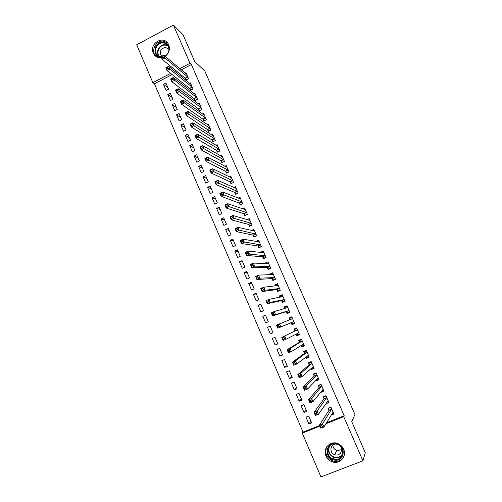 <?xml version="1.0" encoding="UTF-8"?>
<svg xmlns="http://www.w3.org/2000/svg" width="502" height="502" viewBox="0 0 502 502"><rect width="100%" height="100%" fill="white"/><g stroke="black" fill="none" stroke-linecap="round" stroke-linejoin="round"><path stroke-width="0.75" d="M161.525 57.73C158.519 58.063 156.078 57.077 154.208 54.768L153.21 53.055C148.899 44.189 162.566 35.065 167.906 43.316L168.747 44.81C170.285 49.397 169.086 53.231 165.158 56.331M343.619 449.183C347.102 456.412 339.798 464.632 332.387 461.878C329.444 460.849 327.317 458.903 326.011 456.036C322.34 448.405 330.661 440.003 338.235 443.743C340.701 444.879 342.496 446.692 343.619 449.183M172.117 74.566L154.453 83.771L303.039 432.115L302.298 433.151L319.937 426.129M154.453 83.771L152.865 82.654L136.707 44.753L173.397 25.1L190.007 63.283L179.779 68.611M173.397 25.1L182.992 34.651L194.738 61.595L204.716 70.845L354.939 414.501L351.739 421.674L365.293 452.773L362.915 460.805L320.947 476.9L302.298 433.151M170.423 100.576L172.92 99.296L170.303 93.203L167.812 94.489L170.423 100.576M189.787 88.616L190.503 90.266L193.032 88.967L190.377 82.849L189.505 83.301M179.158 120.976L181.668 119.708L179.038 113.565L176.528 114.839L179.158 120.976M198.648 109.085L199.369 110.747L201.911 109.461L199.238 103.299L198.277 103.788M187.961 141.533L190.49 140.271L187.836 134.084L185.313 135.352L187.961 141.533M207.577 129.717L208.305 131.392L210.865 130.118L208.173 123.9L207.1 124.44M196.834 162.253L199.376 161.004L196.702 154.767L194.161 156.022L196.834 162.253M216.575 150.506L217.31 152.194L219.882 150.933L217.171 144.67L215.96 145.266M205.77 183.13L208.336 181.893L205.638 175.606L203.084 176.848L205.77 183.13M225.649 171.458L226.383 173.165L228.975 171.91L226.245 165.597L224.852 166.269M214.781 204.176L217.36 202.946L214.649 196.615L212.07 197.844L214.781 204.176M234.785 192.58L235.532 194.293L238.143 193.05L235.382 186.688L233.763 187.466M223.867 225.379L226.458 224.162L223.723 217.78L221.131 219.004L223.867 225.379M243.997 213.865L244.75 215.59L247.379 214.36L244.599 207.947L242.654 208.863M233.016 246.752L235.633 245.547L232.872 239.115L230.261 240.326L233.016 246.752M253.284 235.319L254.043 237.063L256.685 235.84L253.886 229.376L251.464 230.5M242.24 268.3L244.876 267.102L242.096 260.62L239.467 261.818L242.24 268.3M262.646 256.942L263.406 258.699L266.073 257.488L263.249 250.975L260.588 252.192L260.726 252.506M251.54 290.012L254.188 288.832L251.389 282.293L248.741 283.479L251.54 290.012M272.084 278.742L272.85 280.511L275.529 279.313L272.686 272.749L270.007 273.948L270.358 274.763M260.914 311.899L263.581 310.732L260.758 304.143L258.091 305.316L260.914 311.899M281.591 300.711L282.362 302.499L285.067 301.313L282.199 294.693L279.501 295.885L280.072 297.203M270.358 333.962L273.044 332.807L270.195 326.168L267.516 327.329L270.358 333.962M291.179 322.861L291.957 324.662L294.674 323.489L291.787 316.818L289.07 317.992L289.849 319.793M279.884 356.207L282.588 355.058L279.714 348.363L277.016 349.511L279.884 356.207L282.406 354.644M304.156 345.351L301.627 347.001L304.369 345.847L301.451 339.12L298.721 340.281L299.506 342.094M301.627 347.001L300.98 345.501M289.485 378.627L292.208 377.491L289.315 370.746L286.598 371.882L289.485 378.627L291.844 376.651M313.166 367.878L311.378 369.528L314.133 368.386L311.196 361.603L308.448 362.751L309.238 364.577M311.378 369.528L310.945 368.524M299.161 401.223L301.903 400.107L298.985 393.304L296.249 394.428L299.161 401.223L301.357 398.833M322.441 390.707L321.211 392.238L323.985 391.102L321.023 384.268L318.249 385.404L319.046 387.249M321.211 392.238L320.991 391.736M308.918 424.014L311.679 422.91L308.736 416.051L305.982 417.156L308.918 424.014L310.945 421.191M331.144 415.123L333.912 414.012L330.925 407.122L328.139 408.245L328.942 410.103M326.482 422.778L344.196 415.719L191.387 64.526L181.216 69.822M177.394 71.811L176.158 72.457M303.039 432.115L319.667 425.495M327.216 402.14L326.156 403.658L328.935 402.535L325.961 395.67L323.181 396.8L323.985 398.651M304.03 412.594L306.778 411.483L303.854 404.656L301.106 405.767L304.03 412.594L306.138 409.99M317.741 379.292L316.285 380.861L319.046 379.719L316.097 372.911L313.336 374.053L314.133 375.891M316.285 380.861L315.959 380.108M294.316 389.903L297.046 388.78L294.141 382.003L291.411 383.133L294.316 389.903L296.594 387.72M308.818 356.426L306.496 358.246L309.238 357.091L306.314 350.34L303.572 351.494L304.363 353.314M306.496 358.246L305.95 356.985M284.672 367.389L287.389 366.253L284.502 359.532L281.798 360.674L284.672 367.389L287.119 365.625M299.405 334.401L296.782 335.807L299.512 334.646L296.607 327.944L293.883 329.117L294.668 330.918M296.782 335.807L296.023 334.062M275.115 345.062L277.807 343.914L274.945 337.244L272.26 338.398L275.115 345.062L277.719 343.707M286.378 311.761L287.15 313.555L289.861 312.382L286.981 305.737L284.276 306.917L284.96 308.492M265.627 322.911L268.3 321.744L265.464 315.13L262.797 316.298L265.627 322.911M276.828 289.704L277.6 291.48L280.285 290.294L277.43 283.699L274.745 284.891L275.209 285.958M256.215 300.936L258.875 299.757L256.064 293.199L253.41 294.379L256.215 300.936M267.353 267.817L268.118 269.58L270.791 268.382L267.955 261.843L265.288 263.048L265.533 263.613M246.884 279.131L249.519 277.945L246.733 271.438L244.097 272.63L246.884 279.131M257.959 246.105L258.712 247.856L261.373 246.645L258.555 240.157L255.938 241.449M237.622 257.507L240.245 256.309L237.471 249.845L234.854 251.05L237.622 257.507M248.634 224.57L249.387 226.308L252.023 225.078L249.237 218.646L247.078 219.65M228.429 236.047L231.039 234.836L228.291 228.429L225.687 229.64L228.429 236.047M239.385 203.197L240.132 204.923L242.748 203.686L239.981 197.299L238.212 198.139M219.318 214.756L221.903 213.532L219.179 207.175L216.594 208.399L219.318 214.756M230.205 182L230.945 183.707L233.549 182.458L230.807 176.12L229.307 176.842M210.269 193.634L212.842 192.398L210.137 186.091L207.571 187.328L210.269 193.634M221.1 160.96L221.834 162.661L224.419 161.399L221.696 155.112L220.403 155.745M201.296 172.669L203.85 171.427L201.164 165.164L198.616 166.413L201.296 172.669M212.07 140.089L212.798 141.771L215.364 140.504L212.66 134.266L211.524 134.831M192.385 151.874L194.927 150.619L192.26 144.407L189.731 145.668L192.385 151.874M203.103 119.382L203.825 121.051L206.378 119.771L203.699 113.577L202.682 114.092M183.55 131.235L186.073 129.968L183.431 123.806L180.915 125.073L183.55 131.235M194.211 98.831L194.927 100.488L197.462 99.195L194.801 93.052L193.885 93.523M174.784 110.76L177.288 109.48L174.665 103.362L172.161 104.642L174.784 110.76M185.382 78.438L186.098 80.082L188.614 78.783L185.972 72.69L185.144 73.116M166.08 90.435L168.565 89.149L165.967 83.081L163.483 84.367L166.08 90.435M175.938 70.619L174.69 71.271M170.63 73.386L152.865 82.654M191.387 64.526L190.007 63.283M344.196 415.719L343.713 416.66L362.915 460.805M325.886 423.757L343.713 416.66M291.85 316.969L289.07 317.992M270.252 326.294L267.516 327.329M287.15 306.132L284.276 306.917M265.608 315.469L262.797 316.298M282.475 295.333L279.501 295.885M260.984 304.683L258.091 305.316M277.28 284.634L274.745 284.891M256.378 293.94L253.41 294.379M272.191 273.891L270.007 273.948M251.791 283.241L248.741 283.479M267.259 263.136L265.288 263.048M247.222 272.58L244.097 272.63M262.408 252.393L260.588 252.192M242.667 261.962L239.467 261.818M257.626 241.675L255.907 241.374M238.136 251.389L234.854 251.05M233.618 240.853L230.261 240.326M229.113 230.355L225.687 229.64M224.632 219.901L221.131 219.004M220.165 209.485L216.594 208.399M215.722 199.112L212.07 197.844M211.286 188.777L207.571 187.328M206.874 178.48L203.084 176.848M202.475 168.226L198.616 166.413M198.095 158.011L194.161 156.022M193.728 147.833L189.731 145.668M189.386 137.692L185.313 135.352M185.05 127.59L180.915 125.073M180.739 117.531L176.528 114.839M176.44 107.503L172.161 104.642M172.155 97.513L167.812 94.489M167.888 87.568L163.483 84.367M325.861 449.328L325.974 448.242M332.073 413.592L333.485 413.027M328.986 407.9L331.006 407.31M321.807 425.489L320.577 425.985L321.123 427.258L322.359 426.769L321.807 425.489L322.548 423.813L323.916 426.995L320.841 428.219L319.473 425.037L322.548 423.813L331.728 408.979M333.108 412.155L323.916 426.995L322.359 426.769M320.577 425.985L319.473 425.037L328.929 410.366L328.785 408.201M321.123 427.258L320.841 428.219M326.84 402.29L328.534 401.606M324.16 396.404L323.853 396.812L326.068 395.909M316.329 412.763L315.099 413.259L315.651 414.526L316.875 414.031L316.329 412.763L317.076 411.113L318.444 414.282L315.375 415.518L314.014 412.349L317.076 411.113L326.764 397.521M328.132 400.684L318.444 414.282L316.875 414.031M315.099 413.259L314.014 412.349L323.972 398.908L323.853 396.812M315.651 414.526L315.375 415.518M321.525 391.077L323.602 390.23M319.404 384.934L318.939 385.461L321.148 384.557M310.876 400.094L309.652 400.59L310.198 401.851L311.422 401.355L310.876 400.094L311.635 398.475L312.991 401.631L309.935 402.874L308.579 399.717L311.635 398.475L321.82 386.113M323.181 389.257L312.991 401.631L311.422 401.355M309.652 400.59L308.579 399.717L319.027 387.494L318.939 385.461M310.198 401.851L309.935 402.874M336.039 443.523C346.713 444.847 344.899 462.267 334.307 460.07C323.683 458.677 325.491 441.409 336.039 443.523M334.439 459.305C343.073 461.169 346.242 447.684 337.909 444.546L336.045 444C327.034 442.13 324.361 456.443 333.24 459.004L334.439 459.305M341.63 449.591L337.601 450.627L336.71 450.401C334.313 449.416 333.033 447.633 332.876 445.073M336.842 444.17L336.779 444.163C330.479 442.852 328.546 452.842 334.74 454.699L335.656 454.931C340.626 456.011 343.751 449.177 339.854 445.726M326.802 446.755C324.411 453.143 326.413 457.874 332.795 460.955L334.181 461.294C338.875 461.784 342.188 459.926 344.127 455.722M161.431 57.51L161.217 57.504C151.874 57.441 153.599 41.49 162.868 42.231C167.015 42.789 169.18 45.28 169.356 49.692M165.051 56.237C169.074 53.306 169.971 49.736 167.756 45.525C166.564 43.938 164.976 43.084 162.993 42.965C157.371 42.469 153.235 50.344 156.831 54.662L161.249 57.084M169.005 49.397L165.541 47.42C160.847 48.462 159.398 51.204 161.186 55.64L161.751 56.262M167.492 42.783L162.987 41.095C155.996 40.493 150.876 50.282 155.356 55.628L156.335 56.695M166.281 55.389L168.088 53.137M316.348 379.694L318.695 378.903M314.748 373.475L314.051 374.159L316.247 373.256M305.448 387.475L304.231 387.977L304.77 389.238L305.988 388.736L305.448 387.475L306.214 385.894L307.569 389.031L304.526 390.28L303.177 387.142L306.214 385.894L316.894 374.749M318.255 377.88L307.569 389.031L305.988 388.736M304.231 387.977L303.177 387.142L314.108 376.123L314.051 374.159M304.77 389.238L304.526 390.28M311.253 368.242L311.61 368.531L313.8 367.615M310.255 361.992L309.176 362.908L311.365 361.992M300.045 374.919L298.828 375.427L299.368 376.676L300.585 376.174L300.045 374.919L300.823 373.369L302.166 376.494L299.136 377.749L297.793 374.624L300.823 373.369L311.987 363.429M313.342 366.554L302.166 376.494L300.585 376.174M298.828 375.427L297.793 374.624L309.207 364.803L309.176 362.908M299.368 376.676L299.136 377.749M306.176 356.815L306.747 357.298L308.931 356.376M306.12 350.421L304.319 351.695L306.502 350.779M294.661 362.419L293.45 362.927L293.99 364.176L295.201 363.668L294.661 362.419L295.452 360.894L296.795 364.006L293.77 365.274L292.434 362.162L295.452 360.894L307.105 352.159M308.448 355.265L296.795 364.006L295.201 363.668M293.45 362.927L292.434 362.162L304.331 353.527L304.319 351.695M293.99 364.176L293.77 365.274M301.106 345.42L301.903 346.11L304.08 345.188M301.539 339.327L299.487 340.532L301.664 339.609M289.309 349.976L288.104 350.484L288.637 351.726L289.842 351.218L289.309 349.976L290.106 348.482L291.442 351.582L288.43 352.856L287.1 349.756L290.106 348.482L302.235 340.933M303.578 344.027L291.442 351.582L289.842 351.218M288.104 350.484L287.1 349.756L299.468 342.301L299.487 340.532M288.637 351.726L288.43 352.856M296.048 334.043L297.077 334.966L299.248 334.037M296.801 328.396L294.674 329.412L296.839 328.484M283.975 337.582L282.777 338.097L283.304 339.333L284.508 338.819L283.975 337.582L284.785 336.12L286.109 339.208L283.115 340.488L281.785 337.407L297.391 329.751M298.728 332.839L286.109 339.208L284.508 338.819M282.777 338.097L281.785 337.407L294.63 331.113L294.674 329.412M283.304 339.333L283.115 340.488M294.442 322.949L292.271 323.872L294.436 322.937M289.849 319.83L289.88 318.337L292.038 317.402M292.271 323.872L291.009 322.755L277.819 328.176L276.502 325.108L292.566 318.619M291.173 319.322L290.602 319.542M278.666 325.252L279.482 323.815L280.806 326.89L277.819 328.176L278.001 326.997L279.194 326.482L278.666 325.252L277.468 325.767L278.001 326.997M293.896 321.688L280.806 326.89L279.194 326.482M276.502 325.108L277.468 325.767M289.736 312.087L287.489 312.815L289.641 311.88M285.061 308.46L285.105 307.306L287.257 306.364M287.489 312.815L286.203 311.654L272.548 315.921L271.237 312.865L274.211 311.566L287.759 307.525M273.383 312.972L274.211 311.566L275.523 314.622L272.548 315.921L272.718 314.716L273.91 314.196L273.383 312.972L272.191 313.493L272.718 314.716M289.083 310.587L275.523 314.622L273.91 314.196M271.237 312.865L272.191 313.493M285.042 301.269L282.72 301.809L284.872 300.861M280.298 297.159L280.348 296.318L282.488 295.377M282.72 301.809L281.415 300.591L267.302 303.723L265.997 300.679L268.959 299.374L282.971 296.481M268.118 300.748L268.959 299.374L270.264 302.417L267.302 303.723L267.459 302.486L268.645 301.966L268.118 300.748L266.932 301.269L267.459 302.486M284.289 299.525L270.264 302.417L268.645 301.966M265.997 300.679L266.932 301.269M279.583 290.608L277.976 290.84L280.116 289.892M275.567 285.92L275.604 285.374L277.744 284.427M277.976 290.84L276.646 289.572L262.082 291.574L260.776 288.543L263.726 287.232L278.202 285.475M262.885 288.575L263.726 287.232L265.031 290.263L262.082 291.574L262.22 290.313L263.406 289.792L262.885 288.575L261.699 289.102L262.22 290.313M279.514 288.512L265.031 290.263L263.406 289.792M260.776 288.543L261.699 289.102M274.337 279.846L273.245 279.921L275.378 278.968M270.86 274.745L273.019 273.521M273.245 279.921L271.902 278.604L256.88 279.476L255.581 276.464L258.524 275.14L273.452 274.519M257.664 276.458L258.524 275.14L259.823 278.158L256.88 279.476L257.005 278.196L258.185 277.669L257.664 276.458L256.491 276.985L257.005 278.196M274.763 277.543L259.823 278.158L258.185 277.669M255.581 276.464L256.491 276.985M269.31 269.047L268.532 269.041L270.666 268.087M266.185 263.638L268.313 262.659M268.532 269.041L267.171 267.673L251.703 267.44L250.41 264.435L253.341 263.104L268.721 263.606M252.475 264.397L253.341 263.104L254.633 266.11L251.703 267.44L251.816 266.129L252.995 265.596L252.475 264.397L251.301 264.924L251.816 266.129M270.026 266.612L254.633 266.11L252.995 265.596M250.41 264.435L251.301 264.924M264.397 258.248L263.845 258.204L265.966 257.244M261.881 252.631L263.625 251.841M263.845 258.204L262.458 256.786L246.545 255.449L245.258 252.462L248.176 251.125L264.008 252.732M247.304 252.387L248.176 251.125L249.469 254.119L246.545 255.449L246.651 254.119L247.819 253.585L247.304 252.387L246.137 252.92L246.651 254.119M265.307 255.731L249.469 254.119L247.819 253.585M245.258 252.462L246.137 252.92M259.565 247.467L261.285 246.451M257.52 241.726L258.95 241.067M259.17 247.417L257.764 245.949L241.412 243.514L240.132 240.54L243.043 239.197L259.314 241.908M242.159 240.427L243.043 239.197L244.323 242.171L241.412 243.514L241.506 242.159L242.673 241.619L242.159 240.427L240.991 240.966L241.506 242.159M260.613 244.894L242.673 241.619M240.132 240.54L240.991 240.966M254.784 236.718L256.622 235.695M253.102 230.889L254.301 230.33M254.52 236.668L253.09 235.149L236.304 231.629L235.03 228.667L237.929 227.318L254.639 231.121M237.038 228.523L237.929 227.318L239.203 230.28L236.304 231.629L236.386 230.249L237.546 229.709L237.038 228.523L235.871 229.063L236.386 230.249M255.932 234.095L237.546 229.709M235.03 228.667L235.871 229.063M250.046 226L251.979 224.984M248.659 220.114L249.663 219.644M249.883 225.956L248.434 224.394L231.215 219.801L229.947 216.851L232.834 215.49L249.983 220.378M231.93 216.669L232.834 215.49L234.108 218.445L231.215 219.801L231.284 218.395L232.445 217.849L231.93 216.669L230.776 217.209L231.284 218.395M251.27 223.34L232.445 217.849M229.947 216.851L230.776 217.209M245.34 215.314L247.354 214.31M244.192 209.397L245.051 208.995M245.265 215.295L243.796 213.676L226.151 208.016L224.89 205.08L227.764 203.718L245.346 209.679M226.854 204.866L227.764 203.718L229.031 206.655L226.151 208.016L226.207 206.592L227.362 206.04L226.854 204.866L225.699 205.412L226.207 206.592M246.626 212.628L227.362 206.04M224.89 205.08L225.699 205.412M242.002 201.961L239.316 203.122L240.665 204.672L242.748 203.686M239.718 198.736L240.452 198.384M239.316 203.122L221.106 196.288L219.851 193.364L222.712 191.996L240.728 199.018M221.796 193.113L222.712 191.996L223.974 194.92L221.106 196.288L221.15 194.839L222.304 194.287L221.796 193.113L220.648 193.665L221.15 194.839M241.933 201.886L222.304 194.287M219.851 193.364L220.648 193.665M235.243 188.124L235.877 187.823M236.047 194.048L234.578 192.379L216.086 184.61L214.831 181.699L217.686 180.325L236.128 188.407M216.764 181.417L217.686 180.325L218.941 183.236L216.086 184.61L216.117 183.136L217.266 182.584L216.764 181.417L215.615 181.969L216.117 183.136M237.396 191.331L217.266 182.584M214.831 181.699L215.615 181.969M230.769 177.557L231.315 177.294M231.453 183.468L229.998 181.787L211.085 172.983L209.836 170.084L212.685 168.697L231.547 177.833M211.75 169.764L212.685 168.697L213.934 171.602L211.085 172.983L211.11 171.483L212.246 170.931L211.75 169.764L210.608 170.322L211.11 171.483M232.809 180.745L212.246 170.931M209.836 170.084L210.608 170.322M226.302 167.04L226.772 166.815M226.873 172.926L225.429 171.245L206.109 161.406L204.866 158.519L207.696 157.126L226.979 167.298M206.755 158.168L207.696 157.126L208.945 160.019L206.109 161.406L206.115 159.881L207.257 159.322L206.755 158.168L205.619 158.726L206.115 159.881M228.241 170.203L207.257 159.322M204.866 158.519L205.619 158.726M221.84 156.568L222.242 156.373M222.311 162.428L220.886 160.74L201.151 149.878L199.915 147.004L202.739 145.605L222.43 156.806M201.785 146.622L202.739 145.605L203.975 148.479L201.151 149.878L201.151 148.328L202.281 147.77L201.785 146.622L200.656 147.18L201.151 148.328M223.685 159.699L202.281 147.77M199.915 147.004L200.656 147.18M217.385 146.138L217.736 145.969M217.768 151.968L216.356 150.274L196.213 138.401L194.983 135.54L197.794 134.134L217.906 146.358M196.834 135.12L197.794 134.134L199.03 136.996L196.213 138.401L196.2 136.833L197.33 136.268L196.834 135.12L195.711 135.684L196.2 136.833M219.154 149.238L197.33 136.268M194.983 135.54L195.711 135.684M213.243 141.551L211.844 139.851L191.3 126.968L190.076 124.12L192.875 122.708L213.388 135.948M191.908 123.668L192.875 122.708L194.105 125.563L191.3 126.968L191.275 125.381L192.398 124.816L191.908 123.668L190.785 124.239L191.275 125.381M214.636 138.816L192.398 124.816M190.076 124.12L190.785 124.239M208.738 131.173L207.351 129.466L186.405 115.592L185.182 112.755L187.98 111.337L208.895 125.575M187.001 112.272L187.98 111.337L189.204 114.174L186.405 115.592L186.374 113.973L187.491 113.408L187.001 112.272L185.884 112.837L186.374 113.973M210.137 128.437L187.491 113.408M185.182 112.755L185.884 112.837M204.251 120.838L202.877 119.125L181.529 104.259L180.318 101.435L183.098 100.011L204.421 115.247M182.119 100.921L183.098 100.011L184.316 102.835L181.529 104.259L181.486 102.621L182.602 102.05L182.119 100.921L181.002 101.492L181.486 102.621M205.657 118.095L184.316 102.835L182.602 102.05M180.318 101.435L181.002 101.492M199.783 110.54L198.415 108.827L176.679 92.977L175.468 90.159L178.241 88.728L199.959 104.962M177.25 89.613L178.241 88.728L179.459 91.546L176.679 92.977L176.622 91.314L177.739 90.743L177.25 89.613L176.139 90.191L176.622 91.314M201.189 107.798L179.459 91.546L177.739 90.743M175.468 90.159L176.139 90.191M195.328 100.281L193.973 98.561L171.847 81.738L170.642 78.939L173.41 77.503L195.516 94.709M172.406 78.362L173.41 77.503L174.614 80.301L171.847 81.738L171.784 80.056L172.889 79.485L172.406 78.362L171.301 78.933L171.784 80.056M196.74 97.539L174.614 80.301L172.889 79.485M170.642 78.939L171.301 78.933M190.898 90.065L189.549 88.339L167.04 70.55L165.836 67.764L168.59 66.32L191.093 84.499M167.586 67.155L168.59 66.32L169.795 69.107L167.04 70.55L166.959 68.849L168.063 68.272L167.586 67.155L166.482 67.732L166.959 68.849M192.316 87.317L169.795 69.107L168.063 68.272M165.836 67.764L166.482 67.732M186.48 79.887L185.144 78.155L162.246 59.412L161.054 56.632L163.796 55.182L186.681 74.327M162.78 55.992L163.796 55.182L164.995 57.962L162.246 59.412L162.159 57.686L163.263 57.109L162.78 55.992L161.682 56.575L162.159 57.686M187.899 77.139L164.995 57.962L163.263 57.109M161.054 56.632L161.682 56.575M331.722 409.243L328.929 410.366M331.74 409.08L328.948 410.203M326.752 397.779L323.972 398.908M326.771 397.622L323.991 398.745M321.801 386.358L319.027 387.494M321.826 386.207L319.052 387.343M342.646 454.222C340.933 456.958 338.43 458.125 335.148 457.736L333.955 457.435C329.343 455.308 327.624 451.844 328.81 447.062M329.481 446.203C327.693 451.7 329.607 455.408 335.242 457.341C338.812 457.711 341.36 456.312 342.879 453.13M156.831 54.662L158.852 56.318C155.281 52.032 159.391 44.22 164.97 44.709L167.731 45.494M168.082 46.033L165.133 45.105C159.517 44.603 155.601 52.704 159.523 56.695M316.875 374.981L314.108 376.123M316.9 374.837L314.139 375.979M311.962 363.655L309.207 364.803M311.993 363.517L309.238 364.665M308.397 355.221L308.084 355.353M307.073 352.373L304.331 353.527M307.105 352.247L304.363 353.402M303.522 343.983L303.039 344.184M302.204 341.14L299.468 342.301M302.242 341.015L299.506 342.176M298.671 332.782L297.592 333.246M297.353 329.946L294.63 331.113M297.391 329.833L294.668 331M293.839 321.631L291.122 322.805M293.733 321.581L291.009 322.755M289.026 310.531L286.316 311.711M288.914 310.474L286.203 311.654M287.753 307.6L287.157 307.864M284.232 299.468L281.534 300.654M284.119 299.405L281.415 300.591M279.457 288.449L276.765 289.641M279.338 288.38L276.646 289.572M274.701 277.48L272.021 278.679M274.581 277.405L271.902 278.604M269.963 266.549L267.29 267.754M269.844 266.468L267.171 267.673M265.244 255.662L262.584 256.873M265.125 255.581L262.458 256.786M260.544 244.825L257.89 246.036M260.419 244.731L257.764 245.949M255.869 234.026L253.221 235.243M255.738 233.926L253.09 235.149M251.207 223.264L248.565 224.494M251.075 223.164L248.434 224.394M246.564 212.553L243.934 213.789M246.426 212.446L243.796 213.676M241.801 201.766L239.178 203.009M237.327 191.256L234.716 192.498M237.189 191.13L234.578 192.379M232.74 180.664L230.136 181.919M232.602 180.538L229.998 181.787M228.172 170.122L225.574 171.377M228.027 169.983L225.429 171.245M223.616 159.617L221.031 160.878M223.472 159.473L220.886 160.74M219.079 149.15L216.506 150.418M218.935 149.006L216.356 150.274M214.561 138.728L211.995 140.002M214.417 138.577L211.844 139.851M210.062 128.343L207.502 129.623M209.911 128.192L207.351 129.466M205.582 118.001L203.028 119.288M205.425 117.844L202.877 119.125M201.114 107.704L198.572 108.99M200.957 107.535L198.415 108.827M196.665 97.438L194.136 98.731M196.508 97.269L193.973 98.561M192.235 87.216L189.712 88.515M192.078 87.041L189.549 88.339M187.823 77.032L185.307 78.337M187.66 76.85L185.144 78.155M332.387 461.878L332.807 460.962M331.74 409.18L328.948 410.297M326.771 397.709L323.991 398.839M321.826 386.283L319.052 387.418M342.678 454.128C340.965 456.895 338.455 458.1 335.148 457.724L333.955 457.435L333.24 459.004M334.338 457.554L334.508 457.178M334.74 454.699L336.71 450.401M161.186 55.64L161.864 56.205M316.9 374.906L314.133 376.048M311.993 363.58L309.238 364.728M307.105 352.297L304.363 353.452M302.235 341.059L299.506 342.22M297.391 329.864L294.668 331.038M287.753 307.619L287.288 307.82"/></g></svg>
